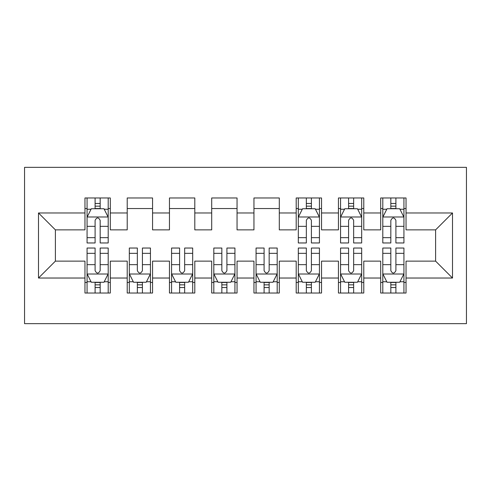 <?xml version="1.0" encoding="UTF-8"?>
<svg xmlns="http://www.w3.org/2000/svg" width="491" height="491" viewBox="0 0 491 491"><rect width="100%" height="100%" fill="white"/><g stroke="black" fill="none" stroke-linecap="round" stroke-linejoin="round"><path stroke-width="0.74" d="M24.55 323.655L466.45 323.655L466.45 167.345L24.55 167.345L24.55 323.655M38.494 278.029L38.494 212.971L84.961 212.971L84.961 229.868L55.391 229.868L55.391 261.132L38.494 278.029L84.961 278.029L84.961 293.029L110.309 293.029L110.309 278.029L127.212 278.029L127.212 293.029L152.56 293.029L152.56 278.029L169.456 278.029L169.456 293.029L194.804 293.029L194.804 278.029L211.701 278.029L211.701 293.029L237.049 293.029L237.049 278.029L253.951 278.029L253.951 293.029L279.299 293.029L279.299 278.029L296.196 278.029L296.196 293.029L321.544 293.029L321.544 278.029L338.44 278.029L338.44 293.029L363.788 293.029L363.788 278.029L380.691 278.029L380.691 293.029L406.039 293.029L406.039 261.132L435.609 261.132L435.609 229.868L406.039 229.868L406.039 212.971L452.506 212.971L452.506 278.029L406.039 278.029M406.039 212.971L406.039 197.971L380.691 197.971L380.691 212.971L363.788 212.971L363.788 197.971L338.44 197.971L338.44 212.971L321.544 212.971L321.544 197.971L296.196 197.971L296.196 212.971L279.299 212.971L279.299 197.971L253.951 197.971L253.951 212.971L237.049 212.971L237.049 197.971L211.701 197.971L211.701 212.971L194.804 212.971L194.804 197.971L169.456 197.971L169.456 212.971L152.56 212.971L152.56 197.971L127.212 197.971L127.212 212.971L110.309 212.971L110.309 197.971L84.961 197.971L84.961 212.971M363.788 278.029L363.788 261.132L380.691 261.132L380.691 278.029M452.506 212.971L435.609 229.868M321.544 278.029L321.544 261.132L338.44 261.132L338.44 278.029M380.691 212.971L380.691 229.868L363.788 229.868L363.788 212.971M279.299 278.029L279.299 261.132L296.196 261.132L296.196 278.029M338.44 212.971L338.44 229.868L321.544 229.868L321.544 212.971M237.049 278.029L237.049 261.132L253.951 261.132L253.951 278.029M296.196 212.971L296.196 229.868L279.299 229.868L279.299 212.971M194.804 278.029L194.804 261.132L211.701 261.132L211.701 278.029M253.951 212.971L253.951 229.868L237.049 229.868L237.049 212.971M152.56 278.029L152.56 261.132L169.456 261.132L169.456 278.029M211.701 212.971L211.701 229.868L194.804 229.868L194.804 212.971M110.309 278.029L110.309 261.132L127.212 261.132L127.212 278.029M169.456 212.971L169.456 229.868L152.56 229.868L152.56 212.971M55.391 261.132L84.961 261.132L84.961 278.029M127.212 212.971L127.212 229.868L110.309 229.868L110.309 212.971M380.691 208.534L382.802 208.534M403.927 208.534L406.039 208.534M338.44 208.534L340.558 208.534M361.677 208.534L363.788 208.534M296.196 208.534L298.307 208.534M319.432 208.534L321.544 208.534M253.951 208.534L279.299 208.534M211.701 208.534L237.049 208.534M169.456 208.534L194.804 208.534M127.212 208.534L152.56 208.534M84.961 208.534L87.073 208.534M108.198 208.534L110.309 208.534M84.961 282.466L87.073 282.466M108.198 282.466L110.309 282.466M127.212 282.466L129.323 282.466M150.442 282.466L152.56 282.466M169.456 282.466L171.568 282.466M192.693 282.466L194.804 282.466M211.701 282.466L213.812 282.466M234.937 282.466L237.049 282.466M253.951 282.466L256.063 282.466M277.188 282.466L279.299 282.466M296.196 282.466L298.307 282.466M319.432 282.466L321.544 282.466M338.44 282.466L340.558 282.466M361.677 282.466L363.788 282.466M380.691 282.466L382.802 282.466M403.927 282.466L406.039 282.466M38.494 212.971L55.391 229.868M435.609 261.132L452.506 278.029M100.17 203.464L95.101 203.464M108.198 237.669L100.17 237.669L100.17 242.965L108.198 242.965L108.198 217.194L103.975 208.743L91.301 208.743L87.073 217.194L87.073 242.965L95.101 242.965L95.101 237.669L87.073 237.669M87.073 217.194L87.073 197.971M108.198 217.194L108.198 197.971M95.101 208.743L95.101 197.971M100.17 197.971L100.17 208.743M100.17 237.669L100.17 220.361C98.482 217.108 96.795 217.108 95.101 220.361L95.101 237.669M100.17 208.534L95.101 208.534M95.101 287.536L100.17 287.536M87.073 253.331L95.101 253.331L95.101 248.035L87.073 248.035L87.073 273.806L91.301 282.257L103.975 282.257L108.198 273.806L108.198 248.035L100.17 248.035L100.17 253.331L108.198 253.331M108.198 273.806L108.198 293.029M87.073 273.806L87.073 293.029M100.17 282.257L100.17 293.029M95.101 293.029L95.101 282.257M95.101 253.331L95.101 270.639C96.788 273.892 98.482 273.892 100.17 270.639L100.17 253.331M95.101 282.466L100.17 282.466M137.351 287.536L142.421 287.536M129.323 253.331L137.351 253.331L137.351 248.035L129.323 248.035L129.323 273.806L133.546 282.257L146.22 282.257L150.442 273.806L150.442 248.035L142.421 248.035L142.421 253.331L150.442 253.331M150.442 273.806L150.442 293.029M129.323 273.806L129.323 293.029M142.421 282.257L142.421 293.029M137.351 293.029L137.351 282.257M137.351 253.331L137.351 270.639C139.039 273.892 140.727 273.892 142.421 270.639L142.421 253.331M137.351 282.466L142.421 282.466M179.596 287.536L184.665 287.536M171.568 253.331L179.596 253.331L179.596 248.035L171.568 248.035L171.568 273.806L175.79 282.257L188.464 282.257L192.693 273.806L192.693 248.035L184.665 248.035L184.665 253.331L192.693 253.331M192.693 273.806L192.693 293.029M171.568 273.806L171.568 293.029M184.665 282.257L184.665 293.029M179.596 293.029L179.596 282.257M179.596 253.331L179.596 270.639C181.283 273.892 182.971 273.892 184.665 270.639L184.665 253.331M179.596 282.466L184.665 282.466M221.84 287.536L226.91 287.536M213.812 253.331L221.84 253.331L221.84 248.035L213.812 248.035L213.812 273.806L218.041 282.257L230.715 282.257L234.937 273.806L234.937 248.035L226.91 248.035L226.91 253.331L234.937 253.331M234.937 273.806L234.937 293.029M213.812 273.806L213.812 293.029M226.91 282.257L226.91 293.029M221.84 293.029L221.84 282.257M221.84 253.331L221.84 270.639C223.528 273.892 225.222 273.892 226.91 270.639L226.91 253.331M221.84 282.466L226.91 282.466M264.09 287.536L269.16 287.536M256.063 253.331L264.09 253.331L264.09 248.035L256.063 248.035L256.063 273.806L260.285 282.257L272.959 282.257L277.188 273.806L277.188 248.035L269.16 248.035L269.16 253.331L277.188 253.331M277.188 273.806L277.188 293.029M256.063 273.806L256.063 293.029M269.16 282.257L269.16 293.029M264.09 293.029L264.09 282.257M264.09 253.331L264.09 270.639C265.778 273.892 267.466 273.892 269.16 270.639L269.16 253.331M264.09 282.466L269.16 282.466M311.404 203.464L306.335 203.464M319.432 237.669L311.404 237.669L311.404 242.965L319.432 242.965L319.432 217.194L315.21 208.743L302.536 208.743L298.307 217.194L298.307 242.965L306.335 242.965L306.335 237.669L298.307 237.669M298.307 217.194L298.307 197.971M319.432 217.194L319.432 197.971M306.335 208.743L306.335 197.971M311.404 197.971L311.404 208.743M311.404 237.669L311.404 220.361C309.717 217.108 308.029 217.108 306.335 220.361L306.335 237.669M311.404 208.534L306.335 208.534M306.335 287.536L311.404 287.536M298.307 253.331L306.335 253.331L306.335 248.035L298.307 248.035L298.307 273.806L302.536 282.257L315.21 282.257L319.432 273.806L319.432 248.035L311.404 248.035L311.404 253.331L319.432 253.331M319.432 273.806L319.432 293.029M298.307 273.806L298.307 293.029M311.404 282.257L311.404 293.029M306.335 293.029L306.335 282.257M306.335 253.331L306.335 270.639C308.023 273.892 309.711 273.892 311.404 270.639L311.404 253.331M306.335 282.466L311.404 282.466M353.649 203.464L348.579 203.464M361.677 237.669L353.649 237.669L353.649 242.965L361.677 242.965L361.677 217.194L357.454 208.743L344.78 208.743L340.558 217.194L340.558 242.965L348.579 242.965L348.579 237.669L340.558 237.669M340.558 217.194L340.558 197.971M361.677 217.194L361.677 197.971M348.579 208.743L348.579 197.971M353.649 197.971L353.649 208.743M353.649 237.669L353.649 220.361C351.961 217.108 350.273 217.108 348.579 220.361L348.579 237.669M353.649 208.534L348.579 208.534M348.579 287.536L353.649 287.536M340.558 253.331L348.579 253.331L348.579 248.035L340.558 248.035L340.558 273.806L344.78 282.257L357.454 282.257L361.677 273.806L361.677 248.035L353.649 248.035L353.649 253.331L361.677 253.331M361.677 273.806L361.677 293.029M340.558 273.806L340.558 293.029M353.649 282.257L353.649 293.029M348.579 293.029L348.579 282.257M348.579 253.331L348.579 270.639C350.267 273.892 351.961 273.892 353.649 270.639L353.649 253.331M348.579 282.466L353.649 282.466M395.899 203.464L390.83 203.464M403.927 237.669L395.899 237.669L395.899 242.965L403.927 242.965L403.927 217.194L399.699 208.743L387.025 208.743L382.802 217.194L382.802 242.965L390.83 242.965L390.83 237.669L382.802 237.669M382.802 217.194L382.802 197.971M403.927 217.194L403.927 197.971M390.83 208.743L390.83 197.971M395.899 197.971L395.899 208.743M395.899 237.669L395.899 220.361C394.212 217.108 392.518 217.108 390.83 220.361L390.83 237.669M395.899 208.534L390.83 208.534M390.83 287.536L395.899 287.536M382.802 253.331L390.83 253.331L390.83 248.035L382.802 248.035L382.802 273.806L387.025 282.257L399.699 282.257L403.927 273.806L403.927 248.035L395.899 248.035L395.899 253.331L403.927 253.331M403.927 273.806L403.927 293.029M382.802 273.806L382.802 293.029M395.899 282.257L395.899 293.029M390.83 293.029L390.83 282.257M390.83 253.331L390.83 270.639C392.518 273.892 394.205 273.892 395.899 270.639L395.899 253.331M390.83 282.466L395.899 282.466M108.094 216.985L87.183 216.985M87.073 209.252L91.044 209.252M104.227 209.252L108.198 209.252M95.101 226.345L87.073 226.345M108.198 226.345L100.17 226.345M100.17 206.152L95.101 206.152M87.183 274.015L108.094 274.015M108.198 281.748L104.227 281.748M91.044 281.748L87.073 281.748M100.17 264.655L108.198 264.655M87.073 264.655L95.101 264.655M95.101 284.848L100.17 284.848M129.428 274.015L150.338 274.015M150.442 281.748L146.471 281.748M133.294 281.748L129.323 281.748M142.421 264.655L150.442 264.655M129.323 264.655L137.351 264.655M137.351 284.848L142.421 284.848M171.672 274.015L192.589 274.015M192.693 281.748L188.722 281.748M175.539 281.748L171.568 281.748M184.665 264.655L192.693 264.655M171.568 264.655L179.596 264.655M179.596 284.848L184.665 284.848M213.923 274.015L234.833 274.015M234.937 281.748L230.966 281.748M217.789 281.748L213.812 281.748M226.91 264.655L234.937 264.655M213.812 264.655L221.84 264.655M221.84 284.848L226.91 284.848M256.167 274.015L277.077 274.015M277.188 281.748L273.211 281.748M260.034 281.748L256.063 281.748M269.16 264.655L277.188 264.655M256.063 264.655L264.09 264.655M264.09 284.848L269.16 284.848M319.328 216.985L298.411 216.985M298.307 209.252L302.278 209.252M315.461 209.252L319.432 209.252M306.335 226.345L298.307 226.345M319.432 226.345L311.404 226.345M311.404 206.152L306.335 206.152M298.411 274.015L319.328 274.015M319.432 281.748L315.461 281.748M302.278 281.748L298.307 281.748M311.404 264.655L319.432 264.655M298.307 264.655L306.335 264.655M306.335 284.848L311.404 284.848M361.572 216.985L340.662 216.985M340.558 209.252L344.529 209.252M357.706 209.252L361.677 209.252M348.579 226.345L340.558 226.345M361.677 226.345L353.649 226.345M353.649 206.152L348.579 206.152M340.662 274.015L361.572 274.015M361.677 281.748L357.706 281.748M344.529 281.748L340.558 281.748M353.649 264.655L361.677 264.655M340.558 264.655L348.579 264.655M348.579 284.848L353.649 284.848M403.817 216.985L382.906 216.985M382.802 209.252L386.773 209.252M399.956 209.252L403.927 209.252M390.83 226.345L382.802 226.345M403.927 226.345L395.899 226.345M395.899 206.152L390.83 206.152M382.906 274.015L403.817 274.015M403.927 281.748L399.956 281.748M386.773 281.748L382.802 281.748M395.899 264.655L403.927 264.655M382.802 264.655L390.83 264.655M390.83 284.848L395.899 284.848"/></g></svg>
